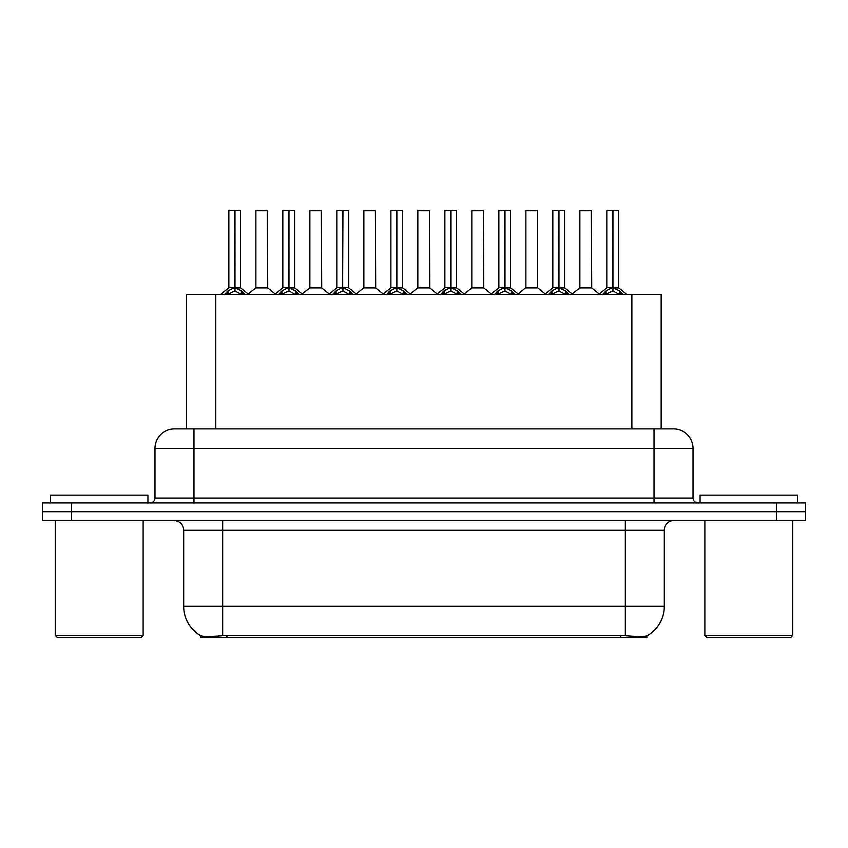 <?xml version="1.0" encoding="UTF-8"?>
<svg xmlns="http://www.w3.org/2000/svg" width="848" height="848" viewBox="0 0 848 848"><rect width="100%" height="100%" fill="white"/><g stroke="black" fill="none" stroke-linecap="round" stroke-linejoin="round"><path stroke-width="1.27" d="M181.302 428.876L186.475 428.876L186.475 294.362L661.133 294.362L661.133 428.876M647.013 635.873L647.013 637.463L200.594 637.463L200.594 635.703C203.117 636.678 210.495 636.678 222.717 635.703L625.283 635.703C637.484 636.678 644.862 636.678 647.406 635.703A34.111 34.111 0 0 0 664.27 606.267L664.27 530.244A9.752 9.752 0 0 1 674.012 520.492M200.594 635.703A34.111 34.111 0 0 1 183.73 606.267L183.73 530.244C183.157 524.329 179.903 521.075 173.988 520.492M71.645 502.949L805.6 502.949L805.6 511.726L42.4 511.726L42.4 520.492L71.645 520.492L71.645 511.726L42.4 511.726L42.4 502.949L71.645 502.949L71.645 511.726L805.6 511.726L805.6 520.492L71.645 520.492M174.773 428.876L673.524 428.876A19.493 19.493 0 0 1 693.017 448.369L693.017 498.083C693.314 501.041 694.936 502.663 697.893 502.949M174.476 428.876A19.493 19.493 0 0 0 154.983 448.369L154.983 498.083A4.876 4.876 0 0 1 150.107 502.949M224.519 294.595L228.07 290.843L234.451 287.62L234.451 291.023L234.801 210.537L240.556 210.728L240.556 287.536L234.97 287.62L241.351 290.843L244.902 294.595M228.865 210.728L234.461 210.537L228.865 210.728L228.865 287.536L234.451 287.62M234.461 210.537L229.055 210.537M240.556 210.728L234.96 210.537M234.631 210.537L234.631 287.536L240.737 287.917L235.606 287.928M234.451 210.728L234.716 287.536M232.765 210.537L236.656 210.537M234.97 287.62L234.97 291.023L234.801 287.546M234.97 287.536L234.97 210.728M241.351 290.843L241.351 294.362L234.97 291.023M234.451 291.023L229.013 293.715M263.187 287.536L255.683 287.917L267.735 287.917L267.364 210.537L255.863 210.728L255.863 287.536L267.555 287.536L261.46 287.536M261.629 210.537L256.054 210.537M278.526 294.595L282.066 290.843L288.458 287.62L288.458 291.023L288.797 210.537L294.563 210.728L294.563 287.536L288.967 287.62L295.348 290.843L298.899 294.595M282.861 210.728L288.468 210.537L282.861 210.728L282.861 287.536L288.458 287.62M288.468 210.537L283.052 210.537M294.563 210.728L288.956 210.537M288.627 210.537L288.627 287.536L294.733 287.917L289.603 287.928M288.458 210.728L288.712 287.536M286.762 210.537L290.663 210.537M288.967 287.62L288.967 291.023L288.797 287.546M288.967 287.536L288.967 210.728M295.348 290.843L295.348 294.362L288.967 291.023M288.458 291.023L283.009 293.715M332.522 294.595L336.062 290.843L342.454 287.62L342.454 291.023L342.793 210.537L348.56 210.728L348.56 287.536L342.963 287.62L349.355 290.843L352.895 294.595M336.857 210.728L342.465 210.537L336.857 210.728L336.857 287.536L342.454 287.62M342.465 210.537L337.059 210.537M348.56 210.728L342.952 210.537M342.624 210.537L342.624 287.536L342.963 210.728M342.454 210.728L342.709 287.536M340.758 210.537L344.659 210.537M342.963 287.62L342.963 291.023L342.793 287.546M349.355 290.843L349.355 294.362L342.963 291.023M342.454 291.023L337.006 293.715M386.518 294.595L390.069 290.843L396.451 287.62L396.451 291.023L396.79 210.537L402.556 210.728L402.556 287.536L396.959 287.62L403.351 290.843L406.892 294.595M390.864 210.728L396.461 210.537L390.864 210.728L390.864 287.536L396.451 287.62M396.461 210.537L391.055 210.537M402.556 210.728L396.959 210.537M396.62 210.537L396.62 287.536L402.736 287.917L397.606 287.928M396.451 210.728L396.705 287.536M394.755 210.537L398.655 210.537M396.959 287.62L396.959 291.023L396.79 287.546M396.959 287.536L396.959 210.728M403.351 290.843L403.351 294.362L396.959 291.023M396.451 291.023L391.002 293.715M440.515 294.595L444.066 290.843L450.447 287.62L450.447 291.023L450.797 210.537L456.553 210.728L456.553 287.536L450.966 287.62L457.348 290.843L460.899 294.595M444.861 210.728L450.458 210.537L444.861 210.728L444.861 287.536L450.447 287.62M450.458 210.537L445.052 210.537M456.553 210.728L450.956 210.537M450.627 210.537L450.627 287.536L456.733 287.917L451.602 287.928M450.447 210.728L450.712 287.536M448.762 210.537L452.652 210.537M450.966 287.62L450.966 291.023L450.797 287.546M450.966 287.536L450.966 210.728M457.348 290.843L457.348 294.362L450.966 291.023M450.447 291.023L445.009 293.715M317.184 287.536L309.679 287.917L321.731 287.917L321.36 210.537L309.859 210.728L309.859 287.536L321.562 287.536L315.456 287.536M315.626 210.537L310.061 210.537M371.18 287.536L363.686 287.917L375.738 287.917L375.357 210.537L363.856 210.728L363.856 287.536L375.558 287.536L369.452 287.536M369.622 210.537L364.057 210.537M425.187 287.536L417.682 287.917L429.735 287.917L429.364 210.537L417.863 210.728L417.863 287.536L429.554 287.536L423.449 287.536M421.763 210.537L418.053 210.537M147.965 502.949L147.965 495.158L50.488 495.158L50.488 502.949M55.364 520.492L55.364 635.512L143.089 635.512L143.089 520.492M143.089 635.512L141.139 637.463L57.314 637.463L55.364 635.512M797.512 502.949L797.512 495.158L700.035 495.158L700.035 502.949M704.911 520.492L704.911 635.512L792.636 635.512L792.636 520.492M792.636 635.512L790.686 637.463L706.861 637.463L704.911 635.512M494.522 294.595L498.062 290.843L504.454 287.62L504.454 291.023L504.793 210.537L510.56 210.728L510.56 287.536L504.963 287.62L511.344 290.843L514.895 294.595M498.857 210.728L504.465 210.537L498.857 210.728L498.857 287.536L504.454 287.62M504.465 210.537L499.048 210.537M510.56 210.728L504.952 210.537M504.624 210.537L504.624 287.536L510.729 287.917L505.599 287.928M504.454 210.728L504.708 287.536M502.758 210.537L506.659 210.537M504.963 287.62L504.963 291.023L504.793 287.546M504.963 287.536L504.963 210.728M511.344 290.843L511.344 294.362L504.963 291.023M504.454 291.023L499.006 293.715M548.518 294.595L552.059 290.843L558.45 287.62L558.45 291.023L558.79 210.537L564.556 210.728L564.556 287.536L558.959 287.62L565.351 290.843L568.891 294.595M552.854 210.728L558.461 210.537L552.854 210.728L552.854 287.536L558.45 287.62M558.461 210.537L553.055 210.537M564.556 210.728L558.949 210.537M558.62 210.537L558.62 287.536L564.736 287.917L559.606 287.928M558.45 210.728L558.705 287.536M556.754 210.537L560.655 210.537M558.959 287.62L558.959 291.023L558.79 287.546M558.959 287.536L558.959 210.728M565.351 290.843L565.351 294.362L558.959 291.023M558.45 291.023L553.002 293.715M602.515 294.595L606.066 290.843L612.447 287.62L612.447 291.023L612.786 210.537L618.552 210.728L618.552 287.536L612.956 287.62L619.347 290.843L622.888 294.595M606.861 210.728L612.457 210.537L606.861 210.728L606.861 287.536L612.447 287.62M612.457 210.537L607.051 210.537M618.552 210.728L612.956 210.537M612.616 210.537L612.616 287.536L618.733 287.917L613.602 287.928M612.447 210.728L612.701 287.536M610.751 210.537L614.652 210.537M612.956 287.62L612.956 291.023L612.786 287.546M612.956 287.536L612.956 210.728M619.347 290.843L619.347 294.362L612.956 291.023M612.447 291.023L607.009 293.715M479.184 287.536L471.679 287.917L483.731 287.917L483.36 210.537L471.859 210.728L471.859 287.536L483.551 287.536L477.456 287.536M475.76 210.537L472.05 210.537M537.558 210.728L525.855 210.728L525.855 287.536L537.558 287.536L537.558 210.728L525.855 210.728M529.756 210.537L526.057 210.537M533.18 287.536L531.452 287.536M531.961 287.536L525.855 287.536L518.202 293.98M587.176 287.536L579.682 287.917L591.734 287.917L591.363 210.537L579.852 210.728L579.852 287.536L591.554 287.536L585.449 287.536M583.753 210.537L580.053 210.537M620.694 637.463L620.694 635.534M226.914 637.463L226.914 635.534M215.721 428.876L215.721 294.362M631.887 428.876L631.887 294.362M625.283 520.492L625.283 530.244L183.73 530.244M664.27 530.244L625.283 530.244L625.283 606.267L664.27 606.267M625.283 635.703L625.283 606.267L222.717 606.267L222.717 635.703M183.73 606.267L222.717 606.267L222.717 520.492M776.355 520.492L776.355 502.949M693.017 448.369L154.983 448.369M193.969 502.949L193.969 428.876M154.983 498.083L693.017 498.083M654.031 428.876L654.031 502.949M233.815 287.928L228.865 287.536L234.451 287.546M227.041 291.733L227.041 294.362M228.07 290.843L228.07 294.362M242.38 291.733L242.38 294.362M267.555 210.728L255.863 210.728M287.811 287.928L282.861 287.536L288.458 287.546M281.038 291.733L281.038 294.362M282.066 290.843L282.066 294.362M296.376 291.733L296.376 294.362M341.808 287.928L336.868 287.536L342.454 287.546M342.963 287.546L348.549 287.536L343.61 287.928M335.045 291.733L335.045 294.362M336.062 290.843L336.062 294.362M350.372 291.733L350.372 294.362M395.815 287.928L390.864 287.536L396.451 287.546M389.041 291.733L389.041 294.362M390.069 290.843L390.069 294.362M404.379 291.733L404.379 294.362M449.811 287.928L444.861 287.536L450.447 287.546M443.038 291.733L443.038 294.362M444.066 290.843L444.066 294.362M458.376 291.733L458.376 294.362M321.562 210.728L309.859 210.728M375.558 210.728L363.856 210.728M429.554 210.728L417.863 210.728M503.807 287.928L498.857 287.536L504.454 287.546M497.034 291.733L497.034 294.362M498.062 290.843L498.062 294.362M512.372 291.733L512.372 294.362M557.804 287.928L552.864 287.536L558.45 287.546M551.041 291.733L551.041 294.362M552.059 290.843L552.059 294.362M566.369 291.733L566.369 294.362M611.811 287.928L606.861 287.536L612.447 287.546M605.037 291.733L605.037 294.362M606.066 290.843L606.066 294.362M620.376 291.733L620.376 294.362M483.551 210.728L471.859 210.728M531.707 287.536L537.727 287.917L525.675 287.917M591.554 210.728L579.852 210.728M228.684 287.917L220.734 294.362M240.737 287.917L248.687 294.362M255.683 287.917L248.21 293.98M267.735 287.917L275.208 293.98M282.681 287.917L274.731 294.362M294.733 287.917L302.683 294.362M336.688 287.917L328.738 294.362M348.74 287.917L356.679 294.362M390.684 287.917L382.734 294.362M402.736 287.917L410.686 294.362M444.681 287.917L436.731 294.362M456.733 287.917L464.683 294.362M309.679 287.917L302.206 293.98M321.731 287.917L329.204 293.98M363.686 287.917L356.213 293.98M375.738 287.917L383.211 293.98M417.682 287.917L410.209 293.98M429.735 287.917L437.208 293.98M498.677 287.917L490.727 294.362M510.729 287.917L518.679 294.362M552.684 287.917L544.734 294.362M564.736 287.917L572.676 294.362M606.68 287.917L598.73 294.362M618.733 287.917L626.683 294.362M471.679 287.917L464.206 293.98M483.731 287.917L491.204 293.98M537.727 287.917L545.2 293.98M579.682 287.917L572.209 293.98M591.734 287.917L599.207 293.98"/></g></svg>
